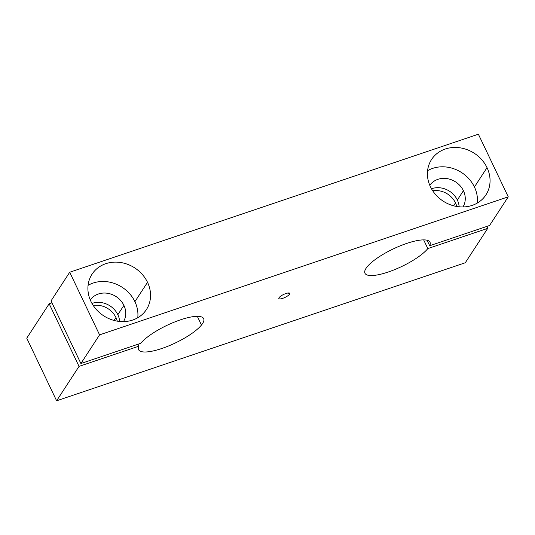<?xml version="1.0" encoding="UTF-8"?>
<svg xmlns="http://www.w3.org/2000/svg" width="535" height="535" viewBox="0 0 535 535"><rect width="100%" height="100%" fill="white"/><g stroke="black" fill="none" stroke-linecap="round" stroke-linejoin="round"><path stroke-width="0.8" d="M367.13 266.851A36.032 9.75 154.5 0 0 364.95 273.238A36.032 9.75 154.5 0 0 393.212 270.195A36.032 9.75 154.5 0 0 427.819 248.588L423.666 239.887L427.819 248.588L487.706 228.365L486.783 226.439L487.706 228.365L465.289 262.759L56.616 400.789L79.033 366.388L49.166 303.766L26.75 338.167L56.616 400.789L26.75 338.167L49.166 303.766L79.033 366.388L138.919 346.165L138.003 344.239L138.919 346.165A36.032 9.75 154.5 0 0 138.605 349.683A36.032 9.75 154.5 0 0 166.873 346.647A36.032 9.75 154.5 0 0 201.474 325.039A36.032 9.75 154.5 0 0 203.654 318.653A36.032 9.75 154.5 0 0 175.393 321.689A36.032 9.75 154.5 0 0 140.785 343.296L80.899 363.526L51.032 300.904L80.899 363.526L99.577 334.863L69.71 272.241L51.032 300.904L69.71 272.241L99.577 334.863L508.25 196.833L478.384 134.211L69.71 272.241L478.384 134.211L508.25 196.833L489.572 225.496L429.685 245.725L427.07 240.235L429.685 245.725A36.032 9.75 154.5 0 0 430 242.208A36.032 9.75 154.5 0 0 401.731 245.244A36.032 9.75 154.5 0 0 367.13 266.851A36.032 9.75 -25.5 0 1 406.814 243.392A36.032 9.75 -25.5 0 1 429.685 245.725L489.572 225.496L508.25 196.833L99.577 334.863L80.899 363.526L140.785 343.296A36.032 9.75 -25.5 0 1 183.565 318.847A36.032 9.75 -25.5 0 1 201.474 325.039L197.321 316.332L201.474 325.039A36.032 9.75 -25.5 0 1 161.791 348.499A36.032 9.75 -25.5 0 1 138.919 346.165L79.033 366.388L56.616 400.789L465.289 262.759L487.706 228.365L427.819 248.588A36.032 9.75 -25.5 0 1 385.039 273.044A36.032 9.75 -25.5 0 1 367.13 266.851M474.418 186.996L487.031 167.649A32.434 28.542 33.1 0 0 459.946 147.807A32.434 28.542 33.1 0 0 431.564 159.497A32.434 28.542 33.1 0 0 430.441 186.762A32.434 28.542 33.1 0 0 457.525 206.604A32.434 28.542 33.1 0 0 485.907 194.907A32.434 28.542 33.1 0 0 487.031 167.649L474.418 186.996A32.434 28.542 33.1 0 0 427.585 170.685A32.434 28.542 -146.9 0 1 474.418 186.996A32.434 28.542 -146.9 0 1 477.28 203.073A32.434 28.542 33.1 0 0 474.418 186.996M457.345 200.03L463.417 190.714A19.822 17.441 33.1 0 0 447.14 178.63A19.822 17.441 33.1 0 0 429.799 185.324A19.822 17.441 -146.9 0 1 447.14 178.63A19.822 17.441 -146.9 0 1 463.417 190.714L457.345 200.03A19.822 17.441 -146.9 0 1 459.157 206.804A19.822 17.441 33.1 0 0 457.345 200.03A19.822 17.441 33.1 0 0 431.491 188.768A19.822 17.441 -146.9 0 1 457.345 200.03M453.593 205.788L455.479 202.892A19.822 17.441 33.1 0 0 432.741 190.814A19.822 17.441 -146.9 0 1 455.479 202.892L453.593 205.788M134.907 301.666L147.52 282.313A32.434 28.542 33.1 0 0 120.435 262.471A32.434 28.542 33.1 0 0 92.053 274.167A32.434 28.542 33.1 0 0 90.93 301.426A32.434 28.542 33.1 0 0 118.014 321.267A32.434 28.542 33.1 0 0 146.396 309.578A32.434 28.542 33.1 0 0 147.52 282.313L134.907 301.666A32.434 28.542 33.1 0 0 88.068 285.356A32.434 28.542 -146.9 0 1 134.907 301.666A32.434 28.542 -146.9 0 1 137.769 317.736A32.434 28.542 33.1 0 0 134.907 301.666M114.082 320.458L115.968 317.563A19.822 17.441 33.1 0 0 93.23 305.485A19.822 17.441 -146.9 0 1 115.968 317.563L114.082 320.458M117.834 314.694L123.906 305.378A19.822 17.441 33.1 0 0 107.629 293.294A19.822 17.441 33.1 0 0 90.288 299.988A19.822 17.441 -146.9 0 1 107.629 293.294A19.822 17.441 -146.9 0 1 123.906 305.378L117.834 314.694A19.822 17.441 -146.9 0 1 119.646 321.468A19.822 17.441 33.1 0 0 117.834 314.694A19.822 17.441 33.1 0 0 91.973 303.439A19.822 17.441 -146.9 0 1 117.834 314.694M289.569 294.163L288.044 293.006L289.569 294.163A6.039 1.632 154.5 0 0 289.562 293.14A6.039 1.632 154.5 0 0 284.292 294.156A6.039 1.632 154.5 0 0 279.036 297.721A6.039 1.632 154.5 0 0 278.815 298.269A6.039 1.632 154.5 0 0 283.416 298.102A6.039 1.632 154.5 0 0 289.569 294.163A6.039 1.632 -25.5 0 1 282.741 298.343A6.039 1.632 -25.5 0 1 279.036 297.721A6.039 1.632 -25.5 0 1 285.864 293.541A6.039 1.632 -25.5 0 1 289.569 294.163M123.485 321.622A19.822 17.441 33.1 0 0 123.906 305.378A19.822 17.441 -146.9 0 1 123.485 321.622M117.265 321.154A19.822 17.441 33.1 0 0 115.968 317.563A19.822 17.441 -146.9 0 1 117.265 321.154M456.783 206.483A19.822 17.441 33.1 0 0 455.479 202.892A19.822 17.441 -146.9 0 1 456.783 206.483M462.996 206.951A19.822 17.441 33.1 0 0 463.417 190.714A19.822 17.441 -146.9 0 1 462.996 206.951M51.949 302.83L49.166 303.766L51.949 302.83M147.52 282.313A32.434 28.542 -146.9 0 1 132.667 320.05A32.434 28.542 -146.9 0 1 90.93 301.426A32.434 28.542 -146.9 0 1 105.783 263.695A32.434 28.542 -146.9 0 1 147.52 282.313M487.031 167.649A32.434 28.542 -146.9 0 1 472.178 205.386A32.434 28.542 -146.9 0 1 430.441 186.762A32.434 28.542 -146.9 0 1 445.294 149.024A32.434 28.542 -146.9 0 1 487.031 167.649"/></g></svg>
